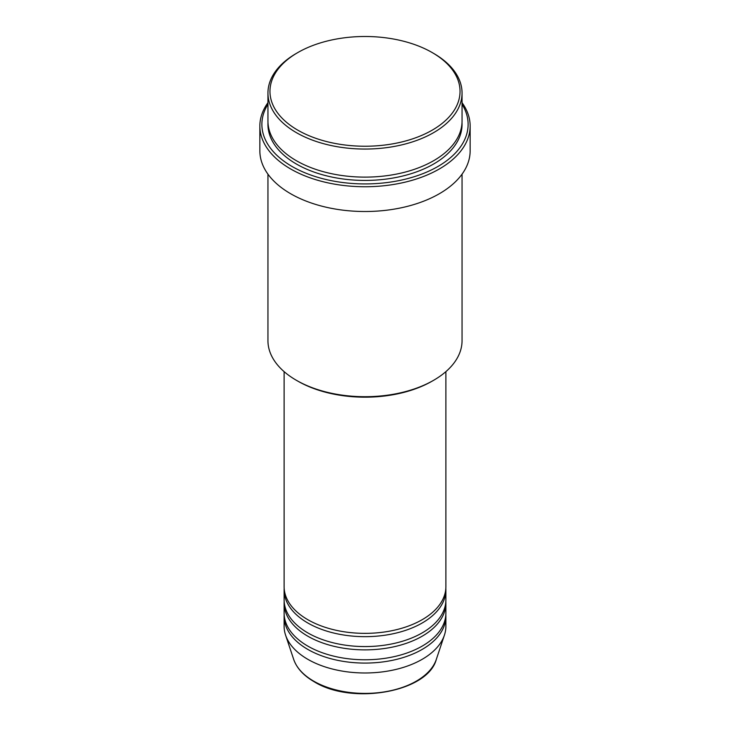 <?xml version="1.0" encoding="UTF-8"?>
<svg xmlns="http://www.w3.org/2000/svg" width="730" height="730" viewBox="0 0 730 730"><rect width="100%" height="100%" fill="white"/><g stroke="black" fill="none" stroke-linecap="round" stroke-linejoin="round"><path stroke-width="1.09" d="M284.116 371.643L284.116 586.664A80.884 46.693 0 0 0 307.804 619.688A80.884 46.693 0 0 0 395.952 629.808A80.884 46.693 0 0 0 445.884 586.664L445.884 371.643M284.171 588.316A80.884 46.693 0 0 0 284.116 589.968A80.884 46.693 0 0 0 307.804 622.982A80.884 46.693 0 0 0 395.952 633.111A80.884 46.693 0 0 0 445.884 589.968A80.884 46.693 0 0 0 445.829 588.316M284.116 589.968L284.116 599.868A80.884 46.693 0 0 0 307.804 632.892A80.884 46.693 0 0 0 395.952 643.011A80.884 46.693 0 0 0 445.884 599.868L445.884 589.968M284.171 601.52A80.884 46.693 0 0 0 284.116 603.172A80.884 46.693 0 0 0 307.804 636.195A80.884 46.693 0 0 0 395.952 646.315A80.884 46.693 0 0 0 445.884 603.172A80.884 46.693 0 0 0 445.829 601.52M284.116 603.172L284.116 613.081A80.884 46.693 0 0 0 307.804 646.096A80.884 46.693 0 0 0 395.952 656.224A80.884 46.693 0 0 0 445.884 613.081L445.884 603.172M284.171 614.733A80.884 46.693 0 0 0 284.116 616.385A80.884 46.693 0 0 0 307.804 649.399A80.884 46.693 0 0 0 395.952 659.528A80.884 46.693 0 0 0 445.884 616.385A80.884 46.693 0 0 0 445.829 614.733M297.803 130.168A95.037 54.869 0 0 0 432.196 130.168A95.037 54.869 0 0 0 432.206 52.569A95.037 54.869 0 0 0 432.196 52.569L433.629 53.4A97.053 56.037 180 0 1 462.053 93.02A97.053 56.037 180 0 1 402.139 144.786A97.053 56.037 180 0 1 296.371 132.641A97.053 56.037 180 0 1 267.946 93.02A97.053 56.037 180 0 1 296.371 53.4L297.794 52.569A95.037 54.869 0 0 0 297.803 130.168M433.629 380.293L432.206 381.115A95.037 54.869 180 0 1 297.803 381.115L296.371 380.293A97.053 56.037 0 0 0 433.629 380.293A97.053 56.037 0 0 0 462.053 340.664L462.053 174.151M267.946 104.271A103.122 59.541 0 0 0 292.082 166.486A103.122 59.541 0 0 0 420.215 174.671A103.122 59.541 0 0 0 462.053 104.271M462.053 102.693A105.147 60.709 180 0 1 470.147 126.034A105.147 60.709 180 0 1 405.241 182.126A105.147 60.709 180 0 1 290.649 168.968A105.147 60.709 180 0 1 259.853 126.034A105.147 60.709 180 0 1 267.946 102.693M267.946 93.02L267.946 121.089A97.053 56.037 0 0 0 296.371 160.709A97.053 56.037 0 0 0 402.139 172.855A97.053 56.037 0 0 0 462.053 121.089L462.053 93.02M259.853 126.034L259.853 150.8A105.147 60.709 0 0 0 290.649 193.733A105.147 60.709 0 0 0 405.241 206.891A105.147 60.709 0 0 0 470.147 150.8L470.147 126.034M284.116 616.385L284.116 626.285A80.884 46.693 0 0 0 285.585 635.136A80.884 46.693 0 0 0 307.804 659.309A80.884 46.693 0 0 0 388.698 670.934A80.884 46.693 0 0 0 444.415 635.136A80.884 46.693 0 0 0 445.884 626.285L445.884 616.385M433.629 53.4L432.206 52.569A95.037 54.869 0 0 0 297.794 52.569M267.946 174.151L267.946 340.664A97.053 56.037 0 0 0 296.371 380.293L297.794 381.115A95.037 54.869 180 0 1 297.794 381.115M313.654 681.127A72.617 41.92 0 0 0 386.279 691.565A72.617 41.92 0 0 0 436.303 659.427C427.743 692.25 351.687 705.372 314.028 681.656C303.534 675.551 296.754 668.142 293.697 659.427A72.617 41.92 0 0 0 313.654 681.127M462.017 122.74A97.053 56.037 180 0 1 403.462 175.839A97.053 56.037 180 0 1 296.371 164.013A97.053 56.037 180 0 1 267.983 122.74M436.303 659.427L444.415 635.136M293.697 659.427L285.585 635.136"/></g></svg>
